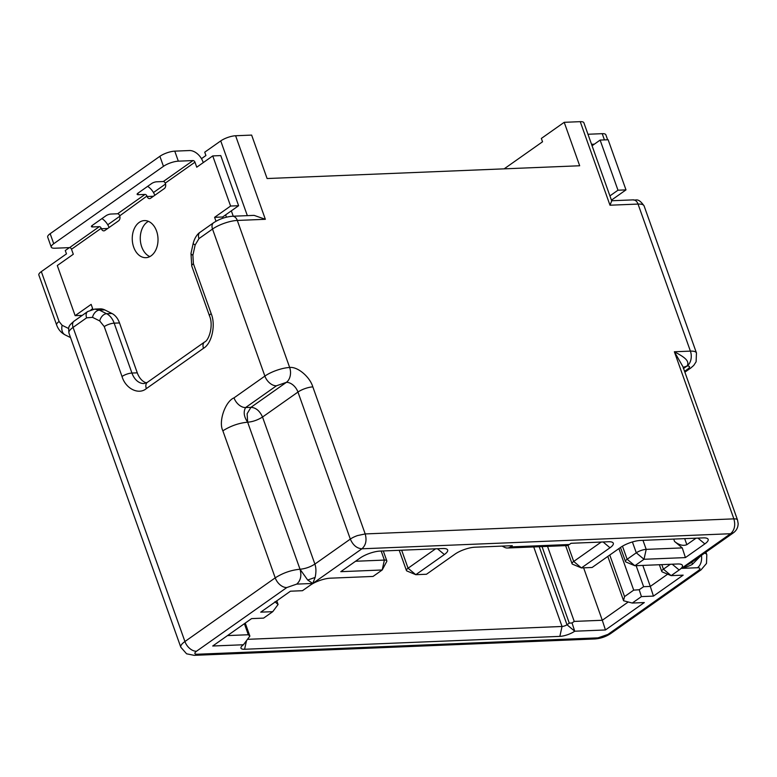 <?xml version="1.0" encoding="UTF-8"?>
<svg xmlns="http://www.w3.org/2000/svg" width="777" height="777" viewBox="0 0 777 777"><rect width="100%" height="100%" fill="white"/><g stroke="black" fill="none" stroke-linecap="round" stroke-linejoin="round"><path stroke-width="1.17" d="M609.916 195.901L617.977 190.21L600.126 140.083L608.138 139.753L625.99 189.879L617.977 190.21M592.064 145.765L600.126 140.083M607.633 139.773L605.846 134.771A11.14 3.283 160.4 0 0 602.214 133.673L587.966 134.256M594.327 144.172L591.53 144.279M611.431 200.155L625.99 189.879M215.987 221.251L214.598 217.327L230.594 206.041L212.743 155.915L196.746 167.201L194.959 162.189L165.239 183.139L165.414 183.625A3.71 2.574 87.7 0 1 164.316 188.578L150.602 198.252A3.71 2.574 87.7 0 1 149.563 198.621A3.71 2.574 87.7 0 1 147.125 196.523L146.95 196.037L119.687 215.86A3.71 2.574 87.7 0 1 118.599 220.823L104.876 230.487A3.71 2.574 87.7 0 1 103.836 230.856A3.71 2.574 87.7 0 1 101.398 228.759L101.233 228.283L71.513 249.242L73.3 254.254L57.294 265.54L75.146 315.666L91.152 304.38L92.9 309.304M139.19 222.426A18.561 12.879 87.7 0 1 144.376 220.59A18.561 12.879 87.7 0 1 158.003 238.607A18.561 12.879 87.7 0 1 145.891 257.673A18.561 12.879 87.7 0 1 132.712 243.522A18.561 12.879 87.7 0 1 139.19 222.426M148.426 221.348A18.561 12.879 -92.3 0 0 147.203 222.096A18.561 12.879 -92.3 0 0 140.346 240.297A18.561 12.879 -92.3 0 0 149.864 256.595M223.028 218.162L222.61 216.997L238.607 205.72L220.765 155.585L212.743 155.915M92.667 308.634L90.958 309.838M203.244 162.616L202.972 161.859A12.995 8.537 54.8 0 0 189.462 150.544L174.767 151.146L178.331 161.169L193.026 160.567A1.855 1.224 -125.2 0 1 194.959 162.189M214.598 217.327L222.61 216.997M53.73 243.716L50.165 233.692A11.14 3.283 160.4 0 0 47.688 237.092L51.253 247.125A11.14 3.283 -19.6 0 1 53.73 243.716L163.461 166.336A11.14 3.283 -19.6 0 1 178.331 161.169M50.165 233.692L159.887 156.303A11.14 3.283 -19.6 0 1 174.767 151.146M119.522 215.384A1.855 1.224 54.8 0 0 117.589 213.772L110.907 214.044A3.71 1.098 160.4 0 0 105.954 215.763L92.24 225.437A3.71 1.098 160.4 0 0 91.414 226.573A3.71 1.098 160.4 0 0 92.618 226.942L99.301 226.661A1.855 1.224 -125.2 0 1 101.233 228.283M71.513 249.242A1.855 1.224 54.8 0 0 69.58 247.62L54.885 248.222A11.14 3.283 -19.6 0 1 51.253 247.125M165.239 183.139A1.855 1.224 54.8 0 0 163.306 181.527L156.633 181.799A3.71 1.098 160.4 0 0 151.67 183.518L137.956 193.191A3.71 1.098 160.4 0 0 137.131 194.328A3.71 1.098 160.4 0 0 138.345 194.697L145.017 194.425A1.855 1.224 -125.2 0 1 146.95 196.037M101.942 218.59A12.995 8.537 -125.2 0 1 109.091 227.525M147.659 186.354A12.995 8.537 -125.2 0 1 154.808 195.28M230.594 206.041L238.607 205.72M82.255 315.375L75.146 315.666M569.327 544.502L510.557 546.911L512.286 545.687L474.883 547.212A14.85 4.371 160.4 0 0 455.05 554.098L426.476 574.252L415.792 574.689L444.366 554.535A14.85 4.371 160.4 0 0 446.532 548.97A14.85 4.371 160.4 0 0 442.822 548.523L380.04 551.087A14.85 4.371 160.4 0 0 360.217 557.973L340.782 571.678L382.187 569.988L373.047 576.437L330.303 578.185A14.85 4.371 160.4 0 0 310.47 585.071L302.467 590.705L290.452 591.2L260.732 612.159L272.756 611.664L263.607 618.113L251.583 618.609L212.723 646.008L243.444 644.755A11.14 3.283 160.4 0 0 241.142 647.027A11.14 3.283 160.4 0 0 244.6 649.261L559.848 636.382A11.14 3.283 160.4 0 0 574.718 631.215L605.448 629.962L644.308 602.554L632.284 603.049L641.433 596.6L653.447 596.105L683.168 575.145L671.143 575.64L679.147 569.997A14.85 4.371 160.4 0 0 681.322 564.432A14.85 4.371 160.4 0 0 677.612 563.985L634.858 565.734L644.007 559.285L685.411 557.595L704.846 543.89A14.85 4.371 160.4 0 0 707.012 538.315A14.85 4.371 160.4 0 0 703.302 537.878L640.52 540.442A14.85 4.371 160.4 0 0 620.687 547.329L592.113 567.482L581.429 567.919L610.003 547.766A14.85 4.371 160.4 0 0 612.179 542.2A14.85 4.371 160.4 0 0 608.459 541.754L571.066 543.288L569.327 544.502A11.14 7.721 87.7 0 1 566.219 545.609L507.439 548.008A11.14 7.721 87.7 0 1 504.661 547.387L502.078 546.105M700.864 555.769L692.404 564.296C690.345 565.598 686.683 566.957 681.439 568.385L697.464 567.734C700.446 567.793 700.699 568.793 698.232 570.736L607.935 634.411L598.018 637.859L197.29 654.234C194.308 654.176 194.046 653.175 196.513 651.233L286.81 587.548L296.727 584.11L312.762 583.459L307.692 580.021L300.019 569.24C301.767 575.621 300.68 580.574 296.727 584.11M196.513 651.233A11.14 7.323 -125.2 0 1 184.926 641.53L275.223 577.855L222.863 430.808C218.172 421.513 225.398 401.301 234.013 397.863L264.879 376.097L212.519 229.05L198.961 238.607L195.163 244.969L192.89 255.225L193.405 263.733L211.169 313.626C215.967 324.951 211.878 343.521 203.496 348.3L146.348 388.607C138.617 395.172 125.592 388.704 122.018 376.495L104.254 326.602L99.718 320.93L92.521 317.346L86.626 317.832L73.067 327.389A18.561 5.468 160.4 0 0 68.939 333.071L180.798 647.212A18.561 5.468 -19.6 0 1 184.926 641.53L73.067 327.389A7.42 4.876 -125.2 0 1 74.136 321.105L87.684 311.548L94.775 309.091L99.407 310.12L104.749 309.906A18.561 12.879 -92.3 0 0 100.116 308.877L94.775 309.091M272.756 611.664L278.079 604.506L274.941 601.757M276.777 600.844L278.079 604.506M355.565 561.256L384.382 560.081A7.42 2.185 -19.6 0 1 386.8 560.809A7.42 2.185 -19.6 0 1 386.693 561.567L382.187 569.988L384.382 560.081L381.167 551.048M401.651 550.203L408.071 568.22L415.792 574.689L406.983 571.008A7.42 2.185 -19.6 0 1 406.42 570.493A7.42 2.185 -19.6 0 1 408.071 568.22L435.576 548.824M510.557 546.911A11.14 7.721 87.7 0 1 507.439 548.008M567.938 545.25L573.708 561.45L581.429 567.919L572.62 564.238A7.42 2.185 -19.6 0 1 572.057 563.723A7.42 2.185 -19.6 0 1 573.708 561.45L601.223 542.055M622.474 546.182L627.136 559.265L634.858 565.734L626.058 562.053A7.42 2.185 -19.6 0 1 625.485 561.538A7.42 2.185 -19.6 0 1 627.136 559.265L636.285 552.816A7.42 2.185 -19.6 0 1 646.202 549.378L682.264 547.902L685.411 557.595M684.683 538.636L686.839 544.677L696.056 538.179M686.839 544.677C683.206 546.163 679.117 545.085 674.543 541.443L673.708 539.092M682.264 547.902L674.543 541.443M642.977 540.345L646.202 549.378L644.007 559.285L636.285 552.816L632.41 541.957M661.81 564.636L663.422 569.172L671.143 575.64L662.344 571.959A7.42 2.185 -19.6 0 1 661.771 571.445A7.42 2.185 -19.6 0 1 663.422 569.172L670.366 564.287M653.447 596.105L650.3 586.421L667.657 574.184M642.822 565.413L650.3 586.421L643.618 586.693L636.14 565.685M641.433 596.6L639.199 589.743L643.618 586.693M623.523 600.534L624.562 596.581L633.711 590.131L639.199 589.743M623.591 600.757L632.284 603.049M628.234 601.981L602.292 620.269L605.448 629.962M583.624 567.832L602.292 620.269L574.242 621.415L547.523 546.367M539.209 546.707L566.996 624.747L569.288 623.135L572.037 622.95L574.242 621.415M572.037 622.95L574.718 631.215L566.996 624.747A3.71 1.098 -19.6 0 1 562.043 626.476L247.484 639.325M243.444 644.755L249.873 636.11L248.31 634.741L227.506 635.586M245.241 623.076L249.873 636.11M365.19 533.935C366.948 540.306 365.85 545.26 361.907 548.795C356.828 548.397 352.972 545.163 350.32 539.092L314.889 564.083C316.171 567.744 316.249 572.193 315.132 577.437L312.762 583.459L361.907 548.795L730.584 533.731C734.537 530.196 735.625 525.242 733.876 518.861L365.19 533.935L357.517 535.576A11.14 3.283 -19.6 0 0 350.32 539.092L297.96 392.055L262.529 417.035C259.741 410.868 255.876 407.634 250.942 407.342L286.373 382.352A11.14 7.721 -92.3 0 0 289.666 367.492C297.455 366.394 309.858 376.767 312.83 386.888L365.19 533.935M689.694 563.646L733.43 532.799L730.584 533.731L681.439 568.385L690.102 563.354M234.013 397.863A11.14 7.323 54.8 0 0 245.6 407.556L250.942 407.342L247.135 413.694L247.659 422.202C243.91 416.725 243.22 411.849 245.6 407.556L276.457 385.79L286.373 382.352A11.14 7.323 -125.2 0 1 297.96 392.055A11.14 3.283 160.4 0 1 312.83 386.888M611.645 200.748L633.168 199.874A7.42 5.148 87.7 0 1 638.043 204.069L690.403 351.117A18.561 5.468 -19.6 0 1 696.454 352.943L644.094 205.905A18.561 5.468 160.4 0 0 638.043 204.069L609.994 205.215L580.234 121.659L564.209 122.319L579.681 165.763L267.103 178.535L251.631 135.091L235.606 135.752A11.14 3.283 160.4 0 0 220.736 140.909L247.339 215.637M122.018 376.495A7.42 2.185 -19.6 0 1 131.935 373.047L137.276 372.834L119.512 322.941A18.561 12.879 -92.3 0 0 111.956 313.49L104.749 309.906M222.863 430.808C230.73 425.874 238.995 422.999 247.659 422.202C252.69 421.794 257.643 420.075 262.529 417.035L314.889 564.083C310.246 567.035 305.293 568.754 300.019 569.24C291.229 570.056 282.964 572.931 275.223 577.855A11.14 7.323 54.8 0 0 286.81 587.548M137.276 372.834A18.561 12.879 -92.3 0 0 146.406 382.915M235.606 135.752L265.355 219.299L254.108 215.375L232.43 216.249A7.42 5.148 -92.3 0 1 237.306 220.445A18.561 5.468 160.4 0 0 212.519 229.05A7.42 4.876 -125.2 0 1 213.578 222.766C219.386 218.988 225.67 216.822 232.43 216.249M201.476 158.673L205.924 155.536L204.73 152.195L220.736 140.909M580.234 121.659A11.14 3.283 -19.6 0 1 583.877 122.766L611.703 200.913L609.994 205.215M504.156 168.852L542.54 141.783L541.346 138.442L564.209 122.319M737.528 520.046A11.14 3.283 160.4 0 0 737.509 519.968L682.915 366.657L674.368 351.767C683.954 356.837 690.054 360.8 687.111 365.977C690.093 366.025 690.345 367.026 687.888 368.978L684.576 371.319M165.53 184.023L153.467 192.531M119.813 216.259L107.75 224.767M69.406 247.63L65.278 250.534L66.472 253.875L41.327 271.61A11.14 3.283 160.4 0 0 38.85 275.019L56.614 324.912A11.14 3.283 -19.6 0 1 59.091 321.503L62.111 325.281L68.629 328.525M231.332 210.849L233.246 216.22M225.641 214.87L226.437 217.171M602.214 133.673L604.438 139.909M92.618 226.942L92.113 225.524M159.887 156.303L163.461 166.336M138.345 194.697L137.84 193.279M163.306 181.527L193.026 160.567M69.58 247.62L99.301 226.661M117.589 213.772L145.017 194.425M153.419 196.26L147.125 196.523M107.692 228.506L101.398 228.759M197.29 654.234A11.14 7.721 87.7 0 1 194.172 655.341L594.91 638.956A11.14 7.721 -92.3 0 0 598.018 637.859M594.91 638.956C600.679 638.529 605.973 636.713 610.79 633.488A11.14 7.323 -125.2 0 1 607.935 634.411M444.366 554.535L437.451 548.747M610.003 547.766L603.088 541.977M704.846 543.89L697.931 538.102M679.147 569.997L672.231 564.209M559.848 636.382L562.043 626.476L533.721 546.93M246.513 640.636L244.6 649.261M610.79 633.488L701.087 569.813A11.14 7.323 -125.2 0 1 698.232 570.736M705.914 552.204L706.808 554.7A18.561 5.468 160.4 0 0 704.574 553.156M701.408 555.39A11.14 7.721 87.7 0 1 697.464 567.734M684.887 372.183L690.734 368.055A11.14 7.323 -125.2 0 1 687.888 368.978M62.111 325.281A11.14 7.498 116.5 0 0 65.171 334.926L70.561 337.606M86.626 317.832A7.42 4.876 -125.2 0 1 87.684 311.548M276.457 385.79A11.14 7.323 -125.2 0 1 264.879 376.097A18.561 5.468 -19.6 0 1 289.666 367.492L237.306 220.445L265.355 219.299M300.019 569.24L247.659 422.202M92.521 317.346A7.42 4.992 -63.5 0 1 99.407 310.12L106.604 313.704L111.956 313.49M99.718 320.93A7.42 4.992 -63.5 0 1 106.604 313.704A18.561 12.879 -92.3 0 1 114.161 323.164L119.512 322.941M104.254 326.602A7.42 2.185 -19.6 0 1 114.161 323.164L131.935 373.047A18.561 12.879 87.7 0 0 144.114 383.537L147.416 382.313L204.565 342.016C208.974 340.472 213.714 325.369 209.518 315.899L191.754 266.006L190.987 253.399L193.25 243.143C195.386 235.217 199.66 232.449 200.029 232.323L213.578 222.766M146.348 388.607A7.42 4.876 -125.2 0 1 147.416 382.313M203.496 348.3A7.42 4.876 -125.2 0 1 204.565 342.016M211.169 313.626A7.42 2.185 160.4 0 0 209.518 315.899M193.405 263.733A7.42 2.185 160.4 0 0 191.754 266.006M192.89 255.225A7.42 1.904 -167.5 0 1 190.987 253.399M195.163 244.969A7.42 1.904 -167.5 0 1 193.25 243.143M198.961 238.607A7.42 4.876 -125.2 0 1 200.029 232.323M733.43 532.799C736.518 530.497 738.092 527.408 738.15 523.543L737.509 519.968A11.14 3.283 160.4 0 0 733.876 518.861L674.368 351.767L690.403 351.117A11.14 7.721 87.7 0 1 687.111 365.977L683.566 368.473M307.692 580.021L315.132 577.437M691.821 562.043L692.404 564.296M683.964 367.162L687.111 365.977M569.288 623.135L542.025 546.59M41.327 271.61L59.091 321.503M244.376 623.688L248.31 634.741M618.91 548.581L633.711 590.131M624.562 596.581L609.77 555.031M180.798 647.212L186.577 653.797L194.172 655.341M68.939 333.071C68.512 328.593 68.687 326.272 69.474 326.117C69.357 325.476 70.911 323.805 74.136 321.105M706.808 554.7L706.497 563.461L701.087 569.813M633.168 199.874C635.79 201.02 637.771 196.931 644.094 205.905M690.734 368.055L693.735 365.423L696.114 361.771L696.454 352.943M56.614 324.912C58.207 329.39 61.053 332.731 65.171 334.926M683.304 368.415L684.265 366.899M406.42 570.493L399.232 550.31M386.8 560.809L383.294 550.961M572.057 563.723L565.617 545.629M659.382 564.733L661.771 571.445M607.799 556.419L623.562 600.689M625.485 561.538L620.483 547.474"/></g></svg>
